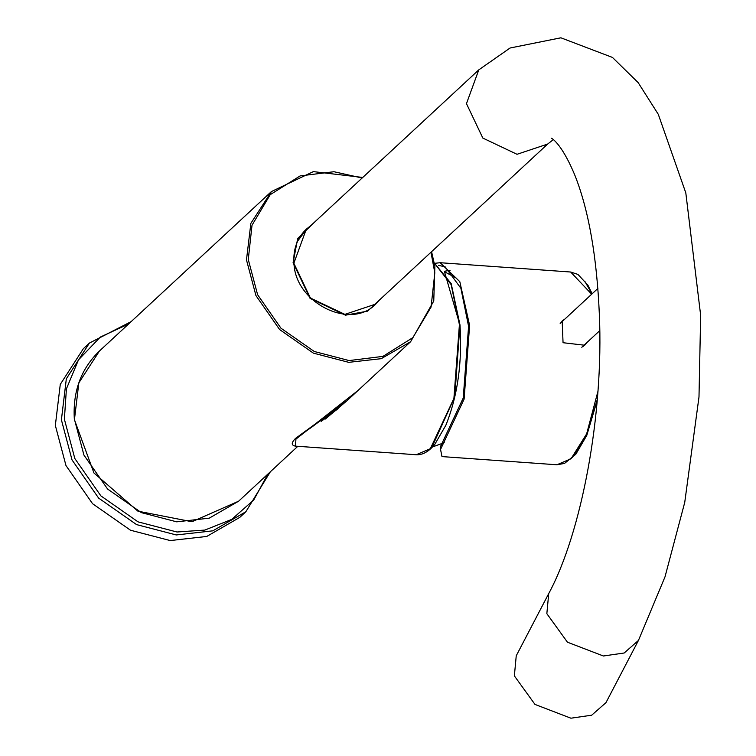 <?xml version="1.0" encoding="UTF-8"?>
<svg xmlns="http://www.w3.org/2000/svg" width="756" height="756" viewBox="0 0 756 756"><rect width="100%" height="100%" fill="white"/><g stroke="black" fill="none" stroke-linecap="round" stroke-linejoin="round"><path stroke-width="1.13" d="M358.023 390.483L295.936 439.113L295.464 446.135C291.145 445.35 291.192 442.761 295.587 438.348L311.803 427.102L346.9 400.793L325.373 419.022M295.719 438.272L346.862 400.831M321.111 421.451L338.093 408.675M308.316 227.934L305.027 230.41M374.418 305.254L377.14 302.154M131.147 321.621L89.416 343.063L66.33 378.794L61.397 419.835L72.037 459.95L98.63 498.1L136.571 524.607L176.28 534.955L212.814 530.835L245.842 511.755L239.784 517.378L206.757 536.448L170.223 540.568L130.514 530.23L92.572 503.713L65.98 465.564L55.339 425.448L60.272 384.407L83.358 348.677L89.416 343.063L131.034 321.725M435.05 263.277L440.143 262.71L459.809 281.667L469.618 325.392L464.108 399.14L440.54 449.423L441.986 456.586L556.907 464.779L571.054 458.731L586.647 433.878L597.892 391.532M564.798 319.126L562.171 320.941L563.05 342.714L584.69 345.237L586.949 342.525M441.599 445.662L441.551 443.81M444.415 271.253L450.066 270.336M438.65 265.394L445.133 266.83L460.886 288.263L468.588 326.346L463.239 398.015L440.342 446.89L440.54 449.423M584.52 344.774L583.443 346.257M561.122 322.065L562.615 321.158M597.892 288.442L560.168 323.426M581.799 347.287L599.744 330.655M297.694 241.032L305.736 230.315L478.784 69.864L466.461 103.638L482.838 138.074L517.01 154.29L547.618 144.084L553.307 139.633M570.903 718.2L591.683 715.204L605.972 702.636L638.451 640.427L624.173 653.004L603.382 655.991L567.463 642.213L546.843 613.664L548.724 593.573L516.244 655.783L514.363 675.873L534.983 704.422L570.903 718.2M459.412 324.664L451.152 284.634L434.322 263.012L451.181 283.585L459.988 324.919C462.36 362.379 457.654 395.813 445.86 425.241L434.88 444.226C428.898 451.578 422.67 455.084 416.197 454.743L430.344 448.695L453.912 398.412L459.412 324.664M444.537 271.886L459.922 325.052L454.772 396.787L432.045 447.013M431.572 251.682L434.88 266.329L433.755 301.03L410.631 341.703L381.232 358.675L348.724 362.341L313.381 353.137L279.607 329.54L255.944 295.587L246.475 259.884L250.86 223.36L271.413 191.561L313.353 171.621L362.748 177.452M362.143 178.019L333.944 171.725L300.141 175.912L270.213 194.679L252.022 225.203L248.27 259.497L257.607 294.717L280.958 328.208L314.269 351.493L349.14 360.574L382.933 356.388L412.861 337.62L431.062 307.087L434.813 272.803L430.967 252.249M74.466 419.382L83.935 455.084L107.598 489.037L141.372 512.634L176.715 521.838L209.223 518.172L238.622 501.2L191.967 521.735L137.913 511.169L93.952 472.991L74.362 419.58C72.585 391.74 80.93 368.9 99.405 351.058L78.851 382.857L74.466 419.382M310.914 225.524L306.293 229.181L293.848 263.268L310.385 298.015L344.859 314.383L375.741 304.082L379.739 299.754M384.624 295.218L367.624 311.132L345.483 315.186L310.073 298.384L293.092 262.691L297.703 238.452L315.791 220.998M128.586 323.993L100.312 337.072L78.492 359.856L66.415 388.849L64.383 419.183L74.816 458.495L100.869 495.879L138.055 521.867L176.97 531.997L204.829 530.079L231.733 519.391L253.761 499.952L267.804 474.135M584.794 281.298L592.005 293.904M597.268 399.565L586.306 436.099L572.226 457.597M591.683 294.207L570.657 272.018L440.143 262.71M416.197 454.743L295.464 446.135M432.489 446.947L444.245 442.676M444.963 272.009L456 277.915M375.741 304.082C350.68 330.552 295.057 302.901 293.952 263.06C293.082 249.234 297.193 237.942 306.293 229.181M271.413 191.561L99.405 351.058M410.631 341.703L346.891 400.803M238.622 501.2L297.817 446.305M245.842 511.755L270.365 471.753M556.907 464.779L564.505 463.428L575.817 454.252L586.779 435.399L597.202 400.378M592.165 293.753L587.837 285.069L577.953 274.419L570.657 272.018M374.57 304.545L547.618 144.084M478.784 69.864L510.064 48.015L560.886 37.8L612.445 57.428L638.149 82.602L658.296 114.336L685.815 192.912L700.661 315.346L698.988 397.013L684.738 502.409L664.996 576.875L638.451 640.427M551.483 138.348C550.085 137.479 560.886 141.06 575.259 176.233C588.782 210.801 596.805 256.69 599.328 313.92C603.902 415.12 581.364 533.263 548.724 593.573"/></g></svg>

